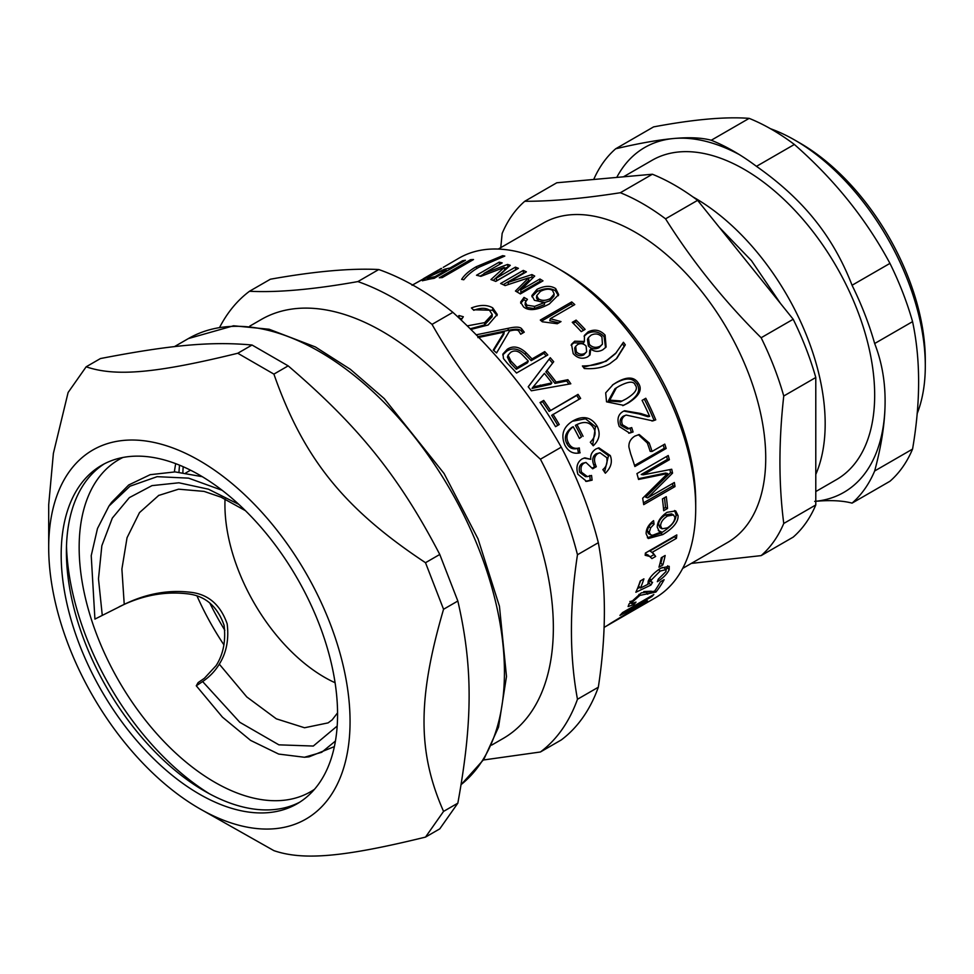 <?xml version="1.0" encoding="UTF-8"?>
<svg xmlns="http://www.w3.org/2000/svg" width="974" height="974" viewBox="0 0 974 974"><rect width="100%" height="100%" fill="white"/><g stroke="black" fill="none" stroke-linecap="round" stroke-linejoin="round"><path stroke-width="1.46" d="M182.856 472.524A200.595 115.809 60 0 1 183.209 466.729M335.08 682.737A140.853 81.329 60 0 1 225.055 498.992M104.303 463.843A195.433 112.838 -120 0 0 66.402 551.747A195.433 112.838 -120 0 0 84.908 642.219A195.433 112.838 -120 0 0 204.589 791.095A195.433 112.838 -120 0 0 299.663 802.223M66.488 546.049A209.787 121.117 -120 0 0 86.272 637.142A209.787 121.117 -120 0 0 209.568 793.871M199.378 808.53L273.901 850.643C303.425 860.724 343.859 857.108 425.504 837.104L443.56 811.403C417.505 752.33 417.505 698.419 443.56 609.261L425.504 562.704C343.859 508.598 303.425 458.304 273.901 374.113L237.766 353.258C156.132 373.261 115.699 376.877 86.162 366.796L68.107 392.498L53.375 453.421L48.7 504.763L48.7 547.546A213.087 123.028 -120 0 0 68.886 646.2A213.087 123.028 -120 0 0 199.378 808.53A213.087 123.028 -120 0 0 329.869 796.878A213.087 123.028 -120 0 0 329.869 622.885A213.087 123.028 -120 0 0 160.381 443.974A213.087 123.028 -120 0 0 48.7 547.546M86.162 366.796L100.444 358.554C171.059 344.906 211.504 341.29 252.035 345.015L288.17 365.871C358.797 426.332 399.23 476.639 439.773 554.462L457.841 601.019C472.877 666.447 472.877 720.37 457.841 803.16L439.773 828.862L425.504 837.104M237.766 353.258L252.035 345.015M273.901 374.113L288.17 365.871M425.504 562.704L439.773 554.462M443.56 609.261L457.841 601.019M443.56 811.403L457.841 803.16M319.058 623.847A195.433 112.838 -120 0 0 101.661 465.292A195.433 112.838 -120 0 0 79.698 645.238A195.433 112.838 -120 0 0 297.094 803.794A195.433 112.838 -120 0 0 319.058 623.847M175.722 463.673A191.744 110.707 -120 0 0 174.383 471.879M197.162 596.307A191.744 110.707 -120 0 0 223.947 644.898M122.882 457.488A191.744 110.707 -120 0 0 118.865 459.618A191.744 110.707 -120 0 0 116.052 676.053A191.744 110.707 -120 0 0 304.728 794.735A191.744 110.707 -120 0 0 310.609 791.728A191.744 110.707 -120 0 0 314.468 789.317M604.063 627.414L655.088 597.951A196.164 113.264 -120 0 0 695.716 508.148L695.716 502.134A188.798 109.003 -120 0 0 677.831 414.729A188.798 109.003 -120 0 0 562.229 270.906L557.006 267.899A196.164 113.264 -120 0 0 458.924 258.183L443.243 267.351M424.189 278.235L438.312 270.078L424.226 278.284M439.42 269.871L438.312 270.078M423.264 278.82L423.873 278.418M441.648 268.495L412.623 284.98M439.225 269.579L441.295 268.361M429.108 275.873L412.574 284.944M412.051 285.285L428.998 275.666M446.616 271.137L446.214 270.188A196.164 113.264 -120 0 0 440.747 271.405L430.228 276.166C426.222 278.381 426.015 278.941 429.607 277.858A196.164 113.264 60 0 1 435.025 276.653L446.214 270.188M435.439 277.602L435.025 276.653M427.647 279.55L427.075 278.369L429.607 277.858L430.143 279.014M463.027 261.665L462.613 260.728A196.164 113.264 60 0 1 465.462 260.265L434.185 278.32A196.164 113.264 -120 0 0 426.162 279.928L422.326 280.695M450.317 269.007L449.915 268.057L462.613 260.728M422.728 280.755C421.511 280.889 423.057 279.733 427.367 277.249L444.509 269.262A196.164 113.264 60 0 1 449.915 268.057M502.913 256.698L502.657 255.675A196.164 113.264 60 0 1 504.8 256.077L479.366 267.059C473.047 270.431 467.849 274.668 463.782 279.769A196.164 113.264 -120 0 0 461.627 279.355C464.501 274.838 469.395 270.614 476.323 266.681L502.657 255.675M528.675 278.126L532.011 277.042L531.914 274.571A196.164 113.264 60 0 1 534.714 276.056L520.81 290.045L520.798 292.443L539.913 281.401A193.217 111.56 60 0 1 540.96 282.022M532.011 277.042A193.217 111.56 60 0 1 533.143 277.627M503.193 284.664L523.525 272.939A193.217 111.56 60 0 1 524.085 273.183M516.999 291.932L528.76 280.305L528.675 277.846L505.129 285.589A196.164 113.264 -120 0 0 500.624 283.495L523.294 270.407A196.164 113.264 60 0 1 526.41 271.843L508.172 282.375L531.914 274.571M539.913 281.401L539.925 279.002A196.164 113.264 60 0 1 542.993 280.841L520.335 293.929A196.164 113.264 -120 0 0 515.453 291.043L528.675 277.846M520.81 290.045L539.925 279.002M508.331 284.518L508.172 282.375M523.525 272.939L523.294 270.407M536.711 295.646L538.439 298.811C541.654 300.917 545.598 300.856 550.249 298.628L554.182 293.978L552.502 290.41C549.543 288.548 545.537 288.852 540.497 291.323L536.711 295.646L536.516 297.971L538.196 301.051L543.516 302.549M544.734 302.512L549.933 300.82L553.889 296.133L554.182 293.978M520.713 303.316L523.866 299.736L525.936 300.881M531.901 296.753L536.893 291.664C544.369 287.975 550.541 287.707 555.448 290.849L558.419 295.682M534.3 308.588L544.405 304.631L544.734 302.451L534.434 300.321L531.853 295.572L537.027 289.327C544.503 285.65 550.724 285.406 555.691 288.596L558.674 294.623L549.336 303.985C537.331 310.329 528.712 311.278 523.488 306.847L520.615 302.123L524 297.411L527.421 299.322L525.315 302.354L525.12 304.679L526.593 307.407L534.3 308.588L534.604 306.384L544.734 302.451M523.866 299.736L524 297.411M525.339 302.196L526.837 305.166L534.604 306.384M525.144 304.472L525.303 302.524M573.199 323.258L575.427 321.968A193.217 111.56 60 0 1 583.523 330.32M576.133 320.105A196.164 113.264 60 0 1 585.118 329.407L581.247 331.635A196.164 113.264 -120 0 0 572.262 322.333L576.133 320.105L575.427 321.968M622.532 343.968A193.217 111.56 60 0 1 624.151 346.147L616.189 358.98M583.353 367.235L606.059 361.293L615.434 353.708L623.421 342.276A196.164 113.264 60 0 1 625.32 344.82L616.773 358.408L609.809 363.716C602.93 367.673 594.42 369.268 584.29 368.501A196.164 113.264 -120 0 0 582.391 365.968C593.263 365.822 601.555 363.838 607.252 360.015L616.481 352.551M624.151 346.147L625.32 344.82M616.408 387.822L614.947 388.76L608.3 400.959L620.499 401.812L626.039 398.963C635.255 393.301 638.335 388.687 635.255 385.12C633.831 380.846 628.364 381.26 618.855 386.337L616.408 387.822L609.785 400.144L622.082 401.057M612.415 385.059L615.081 383.403C625.698 377.315 633.015 377.583 637.008 384.231C641.087 390.294 637.617 396.771 626.611 403.662L622.776 405.659M638.494 383.403C642.633 389.563 639.2 396.089 628.193 402.993L623.579 405.33L606.534 401.824L605.682 392.851L613.121 384.547L616.481 382.429C627.098 376.329 634.439 376.658 638.494 383.403L637.008 384.231M672.584 483.506A193.217 111.56 60 0 1 672.961 485.843L643.449 502.876M669.905 469.614A193.217 111.56 60 0 1 670.55 472.597L645.677 497.203L647.722 497.86L674.349 482.495A196.164 113.264 60 0 1 675.006 486.562L643.717 504.629A196.164 113.264 -120 0 0 642.657 498.25L667.592 473.534L638.53 479.452A196.164 113.264 -120 0 0 636.947 473.595L668.237 455.528A196.164 113.264 60 0 1 669.381 459.716L643.217 474.825L671.719 469.249A196.164 113.264 60 0 1 672.559 473.121L647.722 497.86M666.63 456.465A193.217 111.56 60 0 1 667.421 459.399L641.245 474.508L643.217 474.825M667.592 473.534L665.595 473.047L638.347 478.745M672.961 485.843L675.006 486.562M670.55 472.597L672.559 473.121M667.421 459.399L669.381 459.716M652.142 552.538L655.66 556.446L651.935 558.589L648.185 555.07L645.324 553.816M653.603 554.839L650.364 556.714M674.434 536.284A193.217 111.56 60 0 1 674.373 536.832L649.889 550.967L653.14 553.122L655.66 556.446M650.169 556.556L645.165 555.277A196.164 113.264 -120 0 0 645.397 553.049L676.808 534.921A196.164 113.264 60 0 1 676.443 538.342L651.959 552.465M674.373 536.832L676.443 538.342M667.701 565.797L666.119 569.814M640.624 580.76A193.217 111.56 60 0 1 638.53 586.019L640.466 588.04L648.185 584.181M650.656 580.273L647.844 583.56M639.845 587.395L637.471 588.527M649.013 579.53L651.204 582.087L652.58 582.306L650.924 585.057L635.852 592.265A196.164 113.264 -120 0 0 640.247 580.979L643.911 578.86A196.164 113.264 60 0 1 640.466 588.04M648.027 583.986L648.173 581.259C650.048 576.803 654.272 572.432 660.871 568.159L669.211 566.32L669.175 569.668C667.251 573.881 663.294 577.899 657.328 581.697L658.302 579.14L665.997 571.543L665.985 569.632L664.024 567.708L662.235 567.416M649.025 582.988L650.924 585.057M665.985 569.632L660.153 571.068L651.253 580.078L651.204 582.087M638.372 607.435L607.143 625.6A196.164 113.264 -120 0 0 610.625 623.311L642.183 604.16L619.939 615.398A196.164 113.264 -120 0 0 622.556 612.585L653.834 594.517A196.164 113.264 60 0 1 651.983 596.538L625.819 611.648L647.503 600.848A196.164 113.264 60 0 1 645.579 602.468L614.058 621.473L640.685 606.108A196.164 113.264 60 0 1 638.433 607.545M625.332 610.978L625.819 611.648M651.496 595.869L651.983 596.538M470.138 328.786L484.516 324.939L492.126 316.769L492.235 314.48L489.252 309.976C485.369 307.674 480.219 307.784 473.79 310.304L471.428 307.93C480.085 304.655 487.195 304.631 492.734 307.881L497.264 314.456L488.144 324.999L470.807 329.443M459.071 318.096L461.7 318.717M473.267 309.769L492.698 310.268L497.081 315.613M467.191 325.888L484.675 322.637L492.235 314.48M459.144 318.023L459.034 315.552L463.332 316.745L461.128 320.044M457.756 316.854L459.034 315.552M540.302 402.919L542.506 401.641A193.217 111.56 60 0 1 549.117 411.393L576.718 395.468A193.217 111.56 60 0 1 579.14 399.243M576.718 395.468L578.045 394.373A196.164 113.264 60 0 1 580.626 398.39L551.661 415.35A193.217 111.56 60 0 1 557.773 425.37M549.117 411.393L578.045 394.373M542.506 401.641L543.723 400.411A196.164 113.264 60 0 1 550.444 410.298M553.025 414.315A196.164 113.264 60 0 1 559.246 424.518L555.545 426.661A196.164 113.264 -120 0 0 540.034 402.542L543.723 400.411M598.06 448.04L608.47 455.722L604.562 472.073M584.023 458.06L590.768 459.314C590.281 455.041 591.961 451.607 595.845 449.014L598.9 447.833L610.272 455.552C612.658 461.834 611.015 467.715 605.341 473.206L602.857 469.614C606.425 466.753 607.715 462.76 606.729 457.634L599.996 452.764L597.951 453.519C594.469 455.808 593.641 459.509 595.479 464.635A196.164 113.264 60 0 1 596.283 466.716L592.679 468.798L585.971 462.443L584.157 463.088C581.21 464.878 580.346 467.934 581.551 472.256L587.383 476.59L591.547 475.47L592.119 480.158L586.64 481.399L577.911 474.277C575.78 467.228 577.192 462.09 582.148 458.888L584.875 457.853L590.768 459.314M589.696 475.519L590.256 480.158L585.703 481.363M585.971 462.443L582.391 463.344C579.445 465.134 578.568 468.153 579.749 472.414L585.496 476.663L587.383 476.59M599.996 452.764L596.185 453.787C592.703 456.076 591.863 459.74 593.677 464.793A193.217 111.56 60 0 1 594.469 466.838L592.387 468.044M590.256 480.158L592.119 480.158M594.469 466.838L596.283 466.716M575.391 425.334L577.375 424.347L575.391 425.334A193.217 111.56 60 0 1 581.466 436.912L579.25 438.19M572.383 421.243L585.52 418.796L595.479 426.697L592.667 445.069M581.466 436.912L579.396 438.458A196.164 113.264 -120 0 0 573.223 426.709L571.701 427.476C565.492 432.456 563.861 437.789 566.807 443.474C569.096 448.028 572.7 449.684 577.619 448.417L578.471 453.19M579.579 452.922L580.175 452.776C573.455 454.347 568.329 451.741 564.798 444.96C560.659 434.879 563.289 426.904 572.712 421.048C582.951 415.216 591.072 416.896 597.074 426.088C600.727 433.418 599.448 439.98 593.251 445.775L590.305 442.22C595.248 437.156 596.332 432.407 593.543 427.976C590.049 422.095 584.51 420.963 576.925 424.579A196.164 113.264 60 0 1 583.085 436.328M577.619 448.417L579.299 447.943L579.883 452.849M573.223 426.709C567.026 431.713 565.431 437.095 568.426 442.866C570.74 447.492 574.356 449.184 579.299 447.943M533.131 386.97L532.048 388.419L550.76 384.28L551.893 382.904A196.164 113.264 -120 0 0 544.405 373.407L533.131 386.97L551.893 382.904M528.237 386.848L550.237 357.702A196.164 113.264 60 0 1 553.707 361.719L545.854 371.861A193.217 111.56 60 0 1 554.961 383.403L566.71 381.004A193.217 111.56 60 0 1 568.95 384.109M549.324 359.345A193.217 111.56 60 0 1 552.587 363.132M566.71 381.004L567.879 379.702A196.164 113.264 60 0 1 570.825 383.78L531.341 390.793A196.164 113.264 -120 0 0 528.2 386.8L550.237 357.702M554.961 383.403L556.105 382.052L567.879 379.702M546.864 370.327A196.164 113.264 60 0 1 556.105 382.052M508.063 355.206L507.393 357.141L510.279 362.985A193.217 111.56 60 0 1 516.305 369.268L527.482 362.815L528.31 361.074A196.164 113.264 -120 0 0 522.149 354.646C518.265 350.786 514.455 350.007 510.729 352.32L508.063 355.206L511.009 361.147A196.164 113.264 60 0 1 517.121 367.539L528.31 361.074M516.305 369.268L517.121 367.539M502.754 354.938L506.638 351.261C512.373 347.426 518.558 348.473 525.181 354.414A193.217 111.56 60 0 1 531.183 360.672L543.894 353.343A193.217 111.56 60 0 1 546.231 355.887M544.722 351.602A196.164 113.264 60 0 1 547.802 354.974L516.524 373.042A196.164 113.264 -120 0 0 507.612 363.582L503.461 358.529L502.986 353.927L507.235 349.301C512.969 345.453 519.191 346.549 525.911 352.576A196.164 113.264 60 0 1 532.011 358.943L544.722 351.602L543.894 353.343M531.183 360.672L532.011 358.943M477.917 336.627L507.978 330.417C515.441 328.701 519.909 328.92 521.358 331.063L522.977 332.925M493.745 350.457L503.838 334.228L504.24 332.097L477.881 337.601M476.152 334.825L508.355 328.275C515.855 326.582 520.347 326.814 521.833 328.993L524.268 332.171L520.713 334.228L518.899 331.257C517.973 329.736 514.832 329.662 509.475 331.038L496.557 352.965A196.164 113.264 -120 0 0 493.27 350.043L504.24 332.097M631.006 602.857L629.18 603.758M651.314 591.194L643.753 591.608M654.504 591.206A196.164 113.264 -120 0 0 660.421 581.795L664.122 579.664A196.164 113.264 60 0 1 655.916 592.058L639.845 595.418L632.175 602.176L631.676 603.685L635.998 602.102L633.891 604.55L628.108 606.558L629.07 603.917L641.342 592.837L654.504 591.206M633.137 603.563L633.891 604.55M654.881 590.694L655.916 592.058M662.405 557.079A193.217 111.56 60 0 1 660.822 563.155L659.922 563.678M660.822 563.155L662.831 564.969L658.96 567.209A196.164 113.264 -120 0 0 661.285 557.725L665.157 555.484A196.164 113.264 60 0 1 662.831 564.969M673.533 514.954L671.488 513.858L665.388 514.954C660.859 517.912 658.582 521.175 658.546 524.755L659.897 527.543L662.016 528.785L667.385 527.896C672.17 524.755 674.678 521.26 674.909 517.425L673.533 514.954L667.47 516.037C662.953 518.996 660.664 522.295 660.628 525.923L662.016 528.785M674.568 510.522L675.993 514.455C676.37 520.554 671.269 526.837 660.676 533.277L647.357 537.745M651.837 522.04L651.971 523.135L648.623 526.642L650.705 527.75L649.293 532.145L650.571 534.823L652.714 535.262L661.383 531.901L658.29 530.538M648.623 526.642L647.211 530.988L648.465 533.594L650.571 534.823M661.383 531.901L659.215 531.341L657.243 527.141C657.389 521.614 660.652 516.67 667.032 512.324L675.7 510.912L678.074 515.623C678.452 521.821 673.351 528.139 662.758 534.592L648.294 538.525L646.127 533.752C646.066 528.919 648.55 524.56 653.578 520.652L654.053 524.219L650.705 527.75M651.971 523.135L654.053 524.219M664.463 497.738A193.217 111.56 60 0 1 665.461 507.503L663.501 508.635M665.461 507.503L667.531 508.477L663.671 510.705A196.164 113.264 -120 0 0 662.417 498.919L666.277 496.691A196.164 113.264 60 0 1 667.531 508.477M663.209 445.021A193.217 111.56 60 0 1 664.244 448.32L634.549 465.475M638.372 434.684L647.333 443.012A193.217 111.56 60 0 1 650.182 451.364L652.069 451.449L664.779 444.107A196.164 113.264 60 0 1 666.167 448.466L634.878 466.534A196.164 113.264 -120 0 0 630.738 454.067L628.936 447.2C628.583 442.537 630.568 438.836 634.878 436.096L639.236 434.538L649.183 442.963A196.164 113.264 60 0 1 652.069 451.449M664.244 448.32L666.167 448.466M623.823 411.065L639.078 413.962L647.929 416.738L649.646 416.373A196.164 113.264 -120 0 0 642.085 400.399L645.786 398.269A196.164 113.264 60 0 1 655.758 419.843L652.872 420.89L626.185 415.07L625.016 415.594C621.777 417.858 620.949 420.938 622.52 424.847L629.082 428.645L631.712 427.586L633.088 431.969L629.606 433.101L619.281 426.515C616.749 419.477 618.003 414.461 623.056 411.466L624.602 410.736L640.758 413.5L649.646 416.373M629.983 427.939L631.335 432.261L628.717 433.223M626.185 415.07L623.372 416.129C620.134 418.394 619.294 421.45 620.84 425.297L627.329 429.01L629.082 428.645M644.301 399.121A193.217 111.56 60 0 1 654.004 420.123L651.947 421.012M639.078 413.962L640.758 413.5M631.335 432.261L633.088 431.969M654.004 420.123L655.758 419.843M575.646 346.379L574.697 348.01L575.354 353.318C577.777 355.827 580.553 356.362 583.694 354.938L586.652 351.772L586.105 346.099C583.669 343.53 580.833 343.006 577.606 344.528L575.646 346.379L576.34 351.772C578.787 354.317 581.588 354.877 584.729 353.452L586.652 351.772M588.418 337.649L587.468 339.293L588.345 345.892C591.315 349.045 594.87 349.654 599.022 347.694L602.443 344.175L601.932 336.955C598.925 333.729 595.309 333.132 591.06 335.166L588.418 337.649L589.331 344.346C592.338 347.548 595.918 348.181 600.081 346.233L602.443 344.175M584.083 336.237L587.237 333.558C593.556 330.503 599.193 331.537 604.111 336.675L605.536 347.681M571.117 345.173L573.832 342.872L583.45 343.079L584.388 341.472L584.461 335.36L588.113 331.878C594.444 328.822 600.106 329.906 605.097 335.129L606.108 347.012L602.845 349.763C598.535 352.089 594.493 351.858 590.707 349.045L590.037 354.865L587.639 356.898C582.294 359.406 577.485 358.322 573.199 353.623L571.507 344.297L574.721 341.204L584.388 341.472M590.707 349.045L589.672 350.543L589.44 355.547M541.544 321.116L571.227 303.973A193.217 111.56 60 0 1 573.077 305.58M571.227 303.973L571.726 301.916A196.164 113.264 60 0 1 574.782 304.594L550.31 318.729L549.774 320.738L558.796 322.869M550.31 318.729L561 321.59L557.286 323.733L542.299 321.785A196.164 113.264 -120 0 0 540.314 320.056L571.726 301.916M504.435 268.41L508.002 267.046L507.539 264.429A196.164 113.264 60 0 1 510.266 265.318L496.29 278.174L496.643 280.755L515.745 269.725A193.217 111.56 60 0 1 515.916 269.786M480.133 276.153L484.041 273.889M493.234 280.415L504.715 270.054L504.264 267.436L480.864 276.348A196.164 113.264 -120 0 0 476.505 275.252L499.175 262.164A196.164 113.264 60 0 1 502.194 262.907L483.956 273.438L507.539 264.429M515.745 269.725L515.392 267.144A196.164 113.264 60 0 1 518.424 268.337L495.766 281.413A196.164 113.264 -120 0 0 490.945 279.562L504.264 267.436M496.29 278.174L515.392 267.144M484.285 275.021L483.956 273.438M499.674 264.368L499.175 262.164M470.552 259.705A196.164 113.264 60 0 1 473.522 259.534L442.233 277.602A196.164 113.264 -120 0 0 439.262 277.773L470.552 259.705L471.039 260.971M695.716 508.148A196.164 113.264 -120 0 0 677.137 417.335A196.164 113.264 -120 0 0 557.006 267.899M270.37 279.221C314.553 271.332 350.689 268.106 378.752 269.53L357.896 281.583C313.701 289.461 277.578 292.687 249.502 291.263L270.37 279.221M452.886 312.337C497.069 352.625 533.204 397.575 561.268 447.163L540.412 459.217C496.216 418.917 460.093 373.979 432.03 324.379L452.886 312.337A272.866 157.544 -120 0 0 378.752 269.53M598.328 542.701C606.4 586.214 606.4 634.391 598.328 687.218L577.472 699.259C569.413 655.733 569.413 607.569 577.472 554.742L598.328 542.701A272.866 157.544 -120 0 0 561.268 447.163M483.421 760L540.412 751.989L561.268 739.948A272.866 157.544 -120 0 0 598.328 687.218M491.639 745.122L503.254 738.414A241.893 139.659 -120 0 0 530.44 515.696A241.893 139.659 -120 0 0 261.373 319.435L249.758 326.144M540.412 751.989A272.866 157.544 -120 0 0 577.472 699.259M577.472 554.742A272.866 157.544 -120 0 0 540.412 459.217M432.03 324.379A272.866 157.544 -120 0 0 357.896 281.583M249.502 291.263A272.866 157.544 -120 0 0 219.674 327.301M222.157 490.312L188.566 478.137L157.118 476.676L129.98 486.221L108.942 506.103L97.485 528.517L91.227 555.643L94.916 619.099L124.234 604.367C146.283 593.641 168.429 589.611 190.66 592.289C208.266 594.25 220.428 604.744 227.161 623.81C229.06 639.431 226.431 652.872 219.296 664.146C215.157 671.025 209.605 676.82 202.629 681.556L196.273 685.793L198.124 682.604L204.406 678.269L216.155 665.559C223.302 654.297 225.944 640.868 224.081 625.284C217.36 606.23 205.173 595.735 187.495 593.823C165.093 591.181 142.837 595.26 120.703 606.059L119.181 606.765M196.273 685.793L222.425 717.12L250.622 740.41L278.686 754.071L304.424 757.261L309.05 756.835L334.362 746.62M202.263 476.676L175.077 471.903L150.166 474.691L128.702 484.991L111.633 502.292L108.942 506.103M304.424 757.261L321.688 752.305L335.433 741.044M158.872 495.291L139.489 512.616L127.046 537.733L121.896 569.072L124.234 604.367M219.296 664.146L246.751 696.909L276.324 718.824L304.545 727.761L328.104 722.878L332.146 719.883L337.564 712.858M616.761 177.414A199.122 114.956 60 0 1 673.898 138.491A199.122 114.956 60 0 1 739.181 154.513M885.098 401.227C885.135 380.724 881.653 361.488 874.664 343.518L912.565 321.639C920.637 359.467 920.637 401.945 912.565 449.087L874.664 470.978C881.653 444.923 885.135 421.681 885.098 401.227A199.122 114.956 60 0 1 815.786 501.269M815.786 491.553L836.483 479.61A184.366 106.446 -120 0 0 836.483 266.718A184.366 106.446 -120 0 0 652.117 160.272L623.445 176.818M814.69 501.379C830.091 499.991 842.547 500.575 852.055 503.132L889.956 481.253A213.866 123.479 60 0 0 902.74 466.996A213.866 123.479 60 0 0 912.565 449.087M711.264 140.244C701.743 137.687 689.288 137.103 673.898 138.491C658.582 139.842 639.163 143.275 615.678 148.779L653.578 126.9C693.512 119.4 725.374 116.551 749.164 118.365L711.264 140.244A213.866 123.479 60 0 1 733.872 151.335A213.866 123.479 60 0 1 756.469 166.347L794.37 144.469C834.304 179.447 866.166 219.077 889.956 263.382L852.055 285.26C842.547 260.691 830.091 238.861 814.69 219.783C799.374 200.656 779.967 182.844 756.469 166.347M749.164 118.365A213.866 123.479 60 0 1 794.37 144.469M889.956 263.382A213.866 123.479 60 0 1 912.565 321.639M852.055 285.26A213.866 123.479 60 0 1 874.664 343.518M593.702 179.484A213.866 123.479 60 0 1 615.678 148.779M874.664 470.978A213.866 123.479 60 0 1 852.055 503.132M917.118 413.719A184.366 106.446 -120 0 0 925.3 365.968A184.366 106.446 -120 0 0 794.93 140.171A184.366 106.446 -120 0 0 770.495 128.726M524.755 201.277L556.799 182.771L652.385 174.236L620.353 192.73C583.402 198.513 551.54 201.362 524.755 201.277A213.866 123.479 -120 0 0 502.158 233.431L500.758 247.652M793.189 319.253L761.144 337.747C724.193 301.051 692.331 261.409 665.559 218.833L697.603 200.34L793.189 319.253A213.866 123.479 -120 0 1 815.786 377.51L815.786 504.958L783.753 523.464C778.664 483.92 778.664 441.429 783.753 396.004L815.786 377.51M691.321 563.41L761.144 555.618L793.189 537.124A213.866 123.479 -120 0 0 815.786 504.958M682.701 568.39L727.541 542.494A184.366 106.446 -120 0 0 765.734 458.097A184.366 106.446 -120 0 0 685.246 272.55A184.366 106.446 -120 0 0 543.175 223.156L498.323 249.052M761.144 555.618A213.866 123.479 -120 0 0 783.753 523.464M783.753 396.004A213.866 123.479 -120 0 0 761.144 337.747M665.559 218.833A213.866 123.479 -120 0 0 620.353 192.73M697.603 200.34A213.866 123.479 -120 0 0 652.385 174.236M815.786 474.448A184.366 106.446 -120 0 0 825.173 423.775A184.366 106.446 -120 0 0 692.855 196.858M925.3 365.968L925.3 359.954A177 102.185 -120 0 0 800.153 143.178L794.93 140.171M461.104 784.667L483.822 759.379L498.53 727.14L506.492 676.492L499.455 606.303L478.027 538.865L444.059 473.486L384.243 398.597L350.384 369.329L315.393 346.951L269.141 329.249L233.577 325.779L188.408 338.562A261.799 151.153 60 0 1 479.634 550.98A261.799 151.153 60 0 1 461.116 784.581M445.045 270.419L444.509 269.262M476.858 268.568L476.323 266.681M549.933 300.82L550.249 298.628M538.196 301.051L538.439 298.811M555.448 290.849L555.691 288.596M536.893 291.664L537.027 289.327M526.593 307.407L526.837 305.166M606.059 361.293L607.252 360.015M608.3 400.959L609.785 400.144M626.611 403.662L628.193 402.993M615.081 383.403L616.481 382.429M660.189 474.253L662.186 474.715M667.227 567.696L669.175 569.668M649.67 578.471L651.253 580.078M658.607 569.583L660.153 571.068M484.516 324.939L484.675 322.637M492.698 310.268L492.734 307.881M608.47 455.722L610.272 455.552M579.749 472.414L581.551 472.256M582.391 463.344L584.157 463.088M593.677 464.793L595.479 464.635M596.185 453.787L597.951 453.519M595.479 426.697L597.074 426.088M566.807 443.474L568.426 442.866M539.206 386.483L540.29 385.059M510.279 362.985L511.009 361.147M525.181 354.414L525.911 352.576M506.638 351.261L507.235 349.301M521.358 331.063L521.833 328.993M507.978 330.417L508.355 328.275M631.262 601.055L632.175 602.176M638.932 594.359L639.845 595.418M645.908 591.973L647.722 594.213M658.546 524.755L660.628 525.923M665.388 514.954L667.47 516.037M660.676 533.277L662.758 534.592M675.993 514.455L678.074 515.623M647.211 530.988L649.293 532.145M647.333 443.012L649.183 442.963M620.84 425.297L622.52 424.847M623.372 416.129L625.016 415.594M583.694 354.938L584.729 353.452M575.354 353.318L576.34 351.772M599.022 347.694L600.081 346.233M588.345 345.892L589.331 344.346M604.111 336.675L605.097 335.129M587.237 333.558L588.113 331.878M573.832 342.872L574.721 341.204M202.629 681.556L239.811 722.294L278.893 744.842L313.299 746.047L337.174 726.056M238.8 504.374L208.424 489.192L178.887 482.787L151.993 485.624L129.359 497.617L112.327 518.083L101.844 545.732L98.484 578.848L102.27 615.349M209.727 602.894A200.595 115.809 -120 0 0 215.936 614.837A200.595 115.809 -120 0 0 224.836 630.251M179.545 465.17A200.595 115.809 -120 0 0 178.985 472.134M188.408 338.562L174.431 346.634M629.861 601.433L631.676 603.685M158.47 495.523L178.583 489.179L204.09 491.395L221.001 497.166L245.387 510.644M190.527 470.186L185.791 472.926M719.299 227.332L751.478 260.679L780.466 303.425"/></g></svg>
